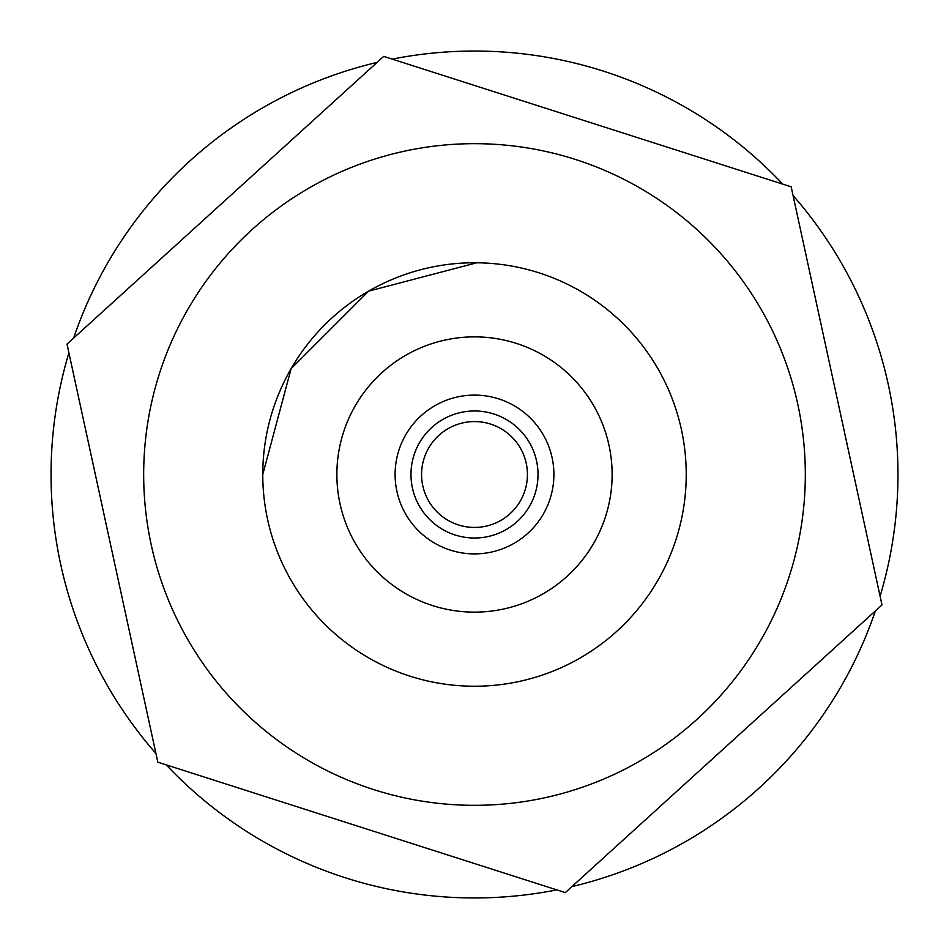<?xml version="1.0" encoding="UTF-8"?>
<svg xmlns="http://www.w3.org/2000/svg" width="949" height="949" viewBox="0 0 949 949"><rect width="100%" height="100%" fill="white"/><g stroke="black" fill="none" stroke-linecap="round" stroke-linejoin="round"><path stroke-width="1.42" d="M262.766 474.5L291.141 368.639L368.639 291.141L476.825 262.778L368.639 291.141L291.141 368.639L262.766 474.5A211.734 211.734 0 0 0 474.5 686.234A211.734 211.734 0 0 0 686.234 474.5A211.734 211.734 0 0 0 474.5 262.766A211.734 211.734 0 0 0 262.766 474.5M336.871 474.5A137.629 137.629 0 0 1 474.5 336.871A137.629 137.629 0 0 1 612.129 474.5A137.629 137.629 0 0 1 474.5 612.129A137.629 137.629 0 0 1 336.871 474.5M553.896 474.5A79.396 79.396 0 0 0 474.5 395.104A79.396 79.396 0 0 0 395.104 474.5A79.396 79.396 0 0 0 474.5 553.896A79.396 79.396 0 0 0 553.896 474.5M538.024 474.5A63.524 63.524 0 0 0 474.5 410.976A63.524 63.524 0 0 0 410.976 474.5A63.524 63.524 0 0 0 474.5 538.024A63.524 63.524 0 0 0 538.024 474.5M527.43 474.5A52.93 52.93 0 0 1 474.5 527.43A52.93 52.93 0 0 1 421.57 474.5A52.93 52.93 0 0 1 474.5 421.57A52.93 52.93 0 0 1 527.43 474.5M159.42 373.657A330.821 330.821 0 0 1 575.343 159.42A330.821 330.821 0 0 1 789.58 575.343A330.821 330.821 0 0 1 373.657 789.58A330.821 330.821 0 0 1 159.42 373.657M881.989 604.916L791.181 186.823L383.704 56.394L67.011 344.084L157.819 762.177L565.296 892.606L881.989 604.916M880.091 596.197A423.456 423.456 0 0 0 793.079 195.53A423.456 423.456 0 0 1 891.918 545.758M782.7 184.094A423.456 423.456 0 0 0 392.198 59.123A423.456 423.456 0 0 1 782.7 184.094M377.097 62.397A423.456 423.456 0 0 0 73.619 338.081A423.456 423.456 0 0 1 377.097 62.397M57.082 403.242A423.456 423.456 0 0 1 68.909 352.803A423.456 423.456 0 0 0 155.921 753.47M166.3 764.906A423.456 423.456 0 0 0 556.802 889.877M571.903 886.603A423.456 423.456 0 0 0 875.381 610.919"/></g></svg>

